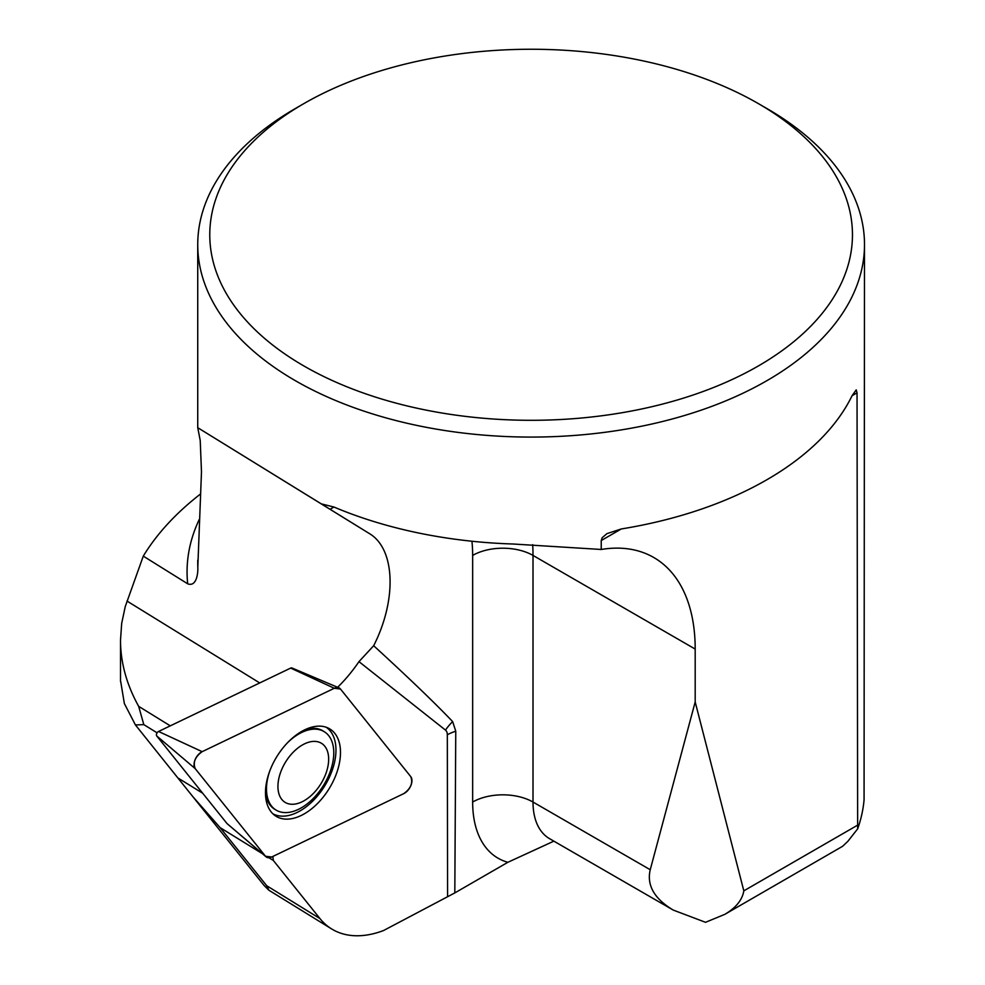 <?xml version="1.0" encoding="UTF-8"?>
<svg xmlns="http://www.w3.org/2000/svg" width="985" height="985" viewBox="0 0 985 985"><rect width="100%" height="100%" fill="white"/><g stroke="black" fill="none" stroke-linecap="round" stroke-linejoin="round"><path stroke-width="1.48" d="M758.351 103.597L766.859 108.51A333.373 192.469 180 0 1 779.012 115.898A333.373 192.469 180 0 1 864.498 244.6A333.373 192.469 180 0 1 658.694 422.43A333.373 192.469 180 0 1 295.389 380.702A333.373 192.469 180 0 1 197.739 244.6A333.373 192.469 180 0 1 295.377 108.51L303.885 103.597A321.344 185.525 180 0 1 758.351 103.597A321.344 185.525 180 0 1 758.339 365.964A321.344 185.525 180 0 1 303.897 365.964A321.344 185.525 180 0 1 303.885 103.597M268.954 857.75L273.325 860.447A106.675 63.816 121.7 0 0 272.82 856.47M120.712 681.608L124.369 703.573L135.438 724.948L193.023 796.877L220.086 827.609L262.379 853.687M135.438 724.948L143.81 724.628L157.107 732.828M143.81 724.628L138.676 706.356C126.622 684.637 120.564 662.609 120.502 640.262L121.684 623.333L125.255 606.575L143.281 556.119A403.936 233.211 180 0 1 200.694 493.854M321.356 503.889L333.952 507.029L330.061 509.282L197.739 427.687L200.214 440.406L201.482 471.803L197.813 567.028C198.182 572.79 196.655 587.208 187.692 583.809L143.281 556.119M197.973 427.835L370.286 534.129C395.293 549.999 396.82 600.136 373.672 645.729L358.971 661.637A106.675 63.816 121.7 0 1 337.621 687.284M138.676 706.356L170.282 725.846M447.584 896.054L447.325 734.748A42.675 24.588 179.9 0 1 455.76 731.202L454.811 892.915L383.584 930.517A122.682 73.382 -58.3 0 1 331.563 928.892A122.682 73.382 -58.3 0 1 319.965 918.586L273.325 860.447M220.086 827.609L266.726 885.737L268.954 890.305L264.103 885.466L190.979 794.329M601.232 540.543L602.167 537.736L606.92 533.636L621.289 528.957L601.232 540.543L601.232 549.47L513.247 544.015A333.373 192.469 180 0 1 333.952 507.029M852.074 395.711L856.224 389.863L857.036 392.843L852.074 395.711A333.373 192.469 180 0 1 621.289 528.957M601.232 549.47A200.029 115.491 120 0 1 653.757 557.498A200.029 115.491 120 0 1 695.188 649.066L695.188 701.96L743.823 890.846C742.284 899.982 735.93 907.813 724.775 914.363L842.631 846.275L847.826 841.362L857.652 828.865L857.036 392.843M857.652 828.865A333.373 192.469 0 0 0 864.067 799.857L864.498 244.6M743.823 890.846L857.036 825.492M695.188 701.96L650.235 869.73C646.591 885.256 654.262 898.702 673.247 910.078L705.531 922.305L724.775 914.363M454.811 892.915L507.866 862.294L553.865 841.153M330.061 509.282L370.286 534.129M373.672 645.729C408.27 677.397 434.594 702.687 452.657 721.611A42.675 34.118 -51.6 0 0 445.491 730.119L358.971 661.637M455.76 731.202L452.657 721.611M272.845 813.758A50.838 30.412 121.7 0 0 330.849 773.878A50.838 30.412 121.7 0 0 335.971 750.028A50.838 30.412 121.7 0 0 326.207 727.25M281.427 770.208A34.672 20.734 121.7 0 0 303.121 801.273A34.672 20.734 121.7 0 0 325.346 746.987A34.672 20.734 121.7 0 0 281.427 770.208M269.496 771.76A46.012 27.518 121.7 0 0 275.972 810.027A46.012 27.518 121.7 0 0 323.548 785.328A46.012 27.518 121.7 0 0 324.287 731.72A46.012 27.518 121.7 0 0 287.164 743.096M324.287 731.72L322.932 730.882A46.012 27.518 121.7 0 0 304.697 729.823M265.494 793.368A46.012 27.518 121.7 0 0 274.63 809.202L275.972 810.027M227.338 823.829A2.783 1.662 -58.3 0 1 227.178 823.719A2.783 1.662 -58.3 0 1 227.03 823.571L156.738 735.943A2.783 1.662 -58.3 0 1 156.701 733.591A2.783 1.662 -58.3 0 1 158.56 731.473L290.686 668.076A2.783 1.662 -58.3 0 1 291.917 667.965L338.938 687.85A10.589 6.329 121.7 0 0 334.297 688.269L202.171 751.666A10.589 6.329 121.7 0 0 195.092 759.73A10.589 6.329 121.7 0 0 195.215 768.645L265.519 856.273A10.589 6.329 121.7 0 0 266.048 856.815A10.589 6.329 121.7 0 0 271.688 857.012L403.813 793.602A10.589 6.329 121.7 0 0 410.88 785.55A10.589 6.329 121.7 0 0 410.757 776.636L340.465 689.008A10.589 6.329 121.7 0 0 338.938 687.85M270.641 768.768A51.269 30.67 121.7 0 0 274.741 815.383A51.269 30.67 121.7 0 0 335.331 776.512A51.269 30.67 121.7 0 0 328.51 728.223A51.269 30.67 121.7 0 0 270.641 768.768M265.507 856.248L271.712 856.999L403.788 793.614C410.856 788.517 413.171 782.853 410.745 776.623L340.478 689.02L334.272 688.281L202.184 751.654C195.116 756.763 192.801 762.427 195.227 768.657L265.507 856.248L227.03 823.571M178.026 778.027L202.701 793.245M126.979 601.047L259.72 682.937M447.325 734.748A10.663 6.378 121.7 0 0 445.491 730.119M197.739 560.096L197.739 563.137A333.373 192.469 0 0 0 197.813 567.028M650.235 869.73L533.008 802.049A80.007 46.197 120 0 0 549.581 838.678L549.421 838.592M266.726 885.737L319.965 918.586M199.241 519.489A344.048 198.638 0 0 0 187.692 583.809M507.866 862.294A122.682 70.834 -60 0 1 472.652 802.049L472.652 555.429A157.354 90.854 120 0 0 471.938 541.245M695.188 649.066L533.008 555.429L533.008 802.049A42.675 24.637 0 0 0 472.652 802.049M532.688 544.656A200.029 115.491 -60 0 1 533.008 555.429A42.675 24.637 0 0 0 472.652 555.429M158.56 731.473L202.171 751.666M334.297 688.269L290.686 668.076M195.215 768.645L156.738 735.943M120.502 681.608L120.502 640.607M197.739 427.687L197.739 244.6M673.247 910.078L549.581 838.678M269.447 890.575L331.563 928.892M227.178 823.719L266.048 856.815"/></g></svg>
